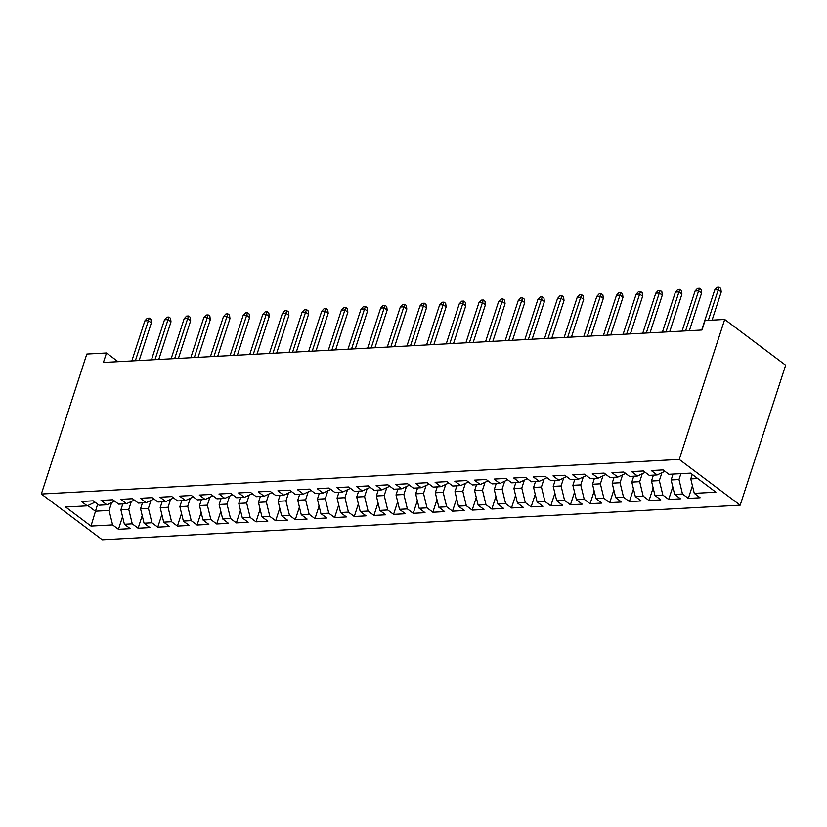 <?xml version="1.0" encoding="UTF-8"?>
<svg xmlns="http://www.w3.org/2000/svg" width="827" height="827" viewBox="0 0 827 827"><rect width="100%" height="100%" fill="white"/><g stroke="black" fill="none" stroke-linecap="round" stroke-linejoin="round"><path stroke-width="1.24" d="M118.054 361.678L106.476 352.984L103.396 362.474L701.968 330.014L705.049 320.525L724.7 319.46L785.65 365.234L740.175 505.194L102.3 539.783L41.35 494.019L679.225 459.419L740.175 505.194M97.638 504.16L90.991 526.075L112.606 524.907L118.457 529.29L130.252 528.66L124.401 524.266L132.258 523.832L138.109 528.226L149.904 527.585L144.053 523.202L151.91 522.767L157.761 527.161L169.556 526.52L163.705 522.137L171.561 521.703L177.412 526.096L189.207 525.455L183.356 521.062L191.213 520.638L197.064 525.031L208.849 524.39L203.008 519.997L210.864 519.573L216.715 523.967L228.5 523.326L222.659 518.932L230.516 518.508L236.367 522.902L248.152 522.261L242.311 517.867L250.167 517.444L256.019 521.837L267.803 521.196L261.963 516.803L269.819 516.379L275.67 520.772L287.455 520.131L281.614 515.738L289.471 515.314L295.322 519.707L307.106 519.067L301.255 514.673L309.122 514.249L314.973 518.632L326.758 518.002L320.907 513.608L328.774 513.185L334.625 517.568L346.41 516.937L340.559 512.544L348.425 512.109L354.266 516.503L366.061 515.862L360.21 511.479L368.077 511.045L373.918 515.438L385.713 514.797L379.862 510.414L387.729 509.98L393.569 514.373L405.364 513.732L399.513 509.339L407.38 508.915L413.221 513.309L425.016 512.668L419.165 508.274L427.032 507.85L432.872 512.244L444.668 511.603L438.817 507.209L446.683 506.786L452.524 511.179L464.319 510.538L458.468 506.145L466.325 505.721L472.176 510.114L483.971 509.473L478.12 505.08L485.976 504.656L491.827 509.05L503.622 508.409L497.771 504.015L505.628 503.591L511.479 507.985L523.274 507.344L517.423 502.95L525.279 502.527L531.13 506.91L542.926 506.279L537.074 501.886L544.931 501.462L550.782 505.845L562.577 505.214L556.726 500.821L564.583 500.387L570.434 504.78L582.218 504.139L576.378 499.756L584.234 499.322L590.085 503.715L601.87 503.074L596.029 498.681L603.886 498.257L609.737 502.651L621.522 502.01L615.681 497.616L623.537 497.192L629.388 501.586L641.173 500.945L635.332 496.551L643.189 496.128L649.04 500.521L660.825 499.88L654.984 495.487L662.841 495.063L668.692 499.456L680.476 498.815L674.636 494.422L682.492 493.998L688.343 498.392L700.128 497.751L694.277 493.357L690.772 478.916L697.73 478.544M90.991 526.075L65.622 507.023L87.238 505.855L95.022 502.196M694.277 493.357L715.903 492.189L690.524 473.137L668.909 474.305L663.068 469.912L651.273 470.553L657.124 474.946L649.257 475.37L643.416 470.976L631.621 471.617L637.472 476.011L629.616 476.435L623.765 472.041L611.97 472.682L617.821 477.076L609.964 477.499L604.113 473.106L592.318 473.747L598.169 478.14L590.313 478.564L584.462 474.181L572.666 474.812L578.518 479.205L570.661 479.639L564.81 475.246L553.015 475.887L558.866 480.27L551.009 480.704L545.158 476.311L533.363 476.952L539.214 481.335L531.358 481.769L525.507 477.375L513.722 478.016L519.563 482.41L511.706 482.834L505.855 478.44L494.07 479.081L499.911 483.475L492.055 483.898L486.204 479.505L474.419 480.146L480.26 484.539L472.403 484.963L466.552 480.57L454.767 481.211L460.608 485.604L452.751 486.028L446.9 481.634L435.116 482.275L440.956 486.669L433.1 487.093L427.249 482.699L415.464 483.34L421.305 487.734L413.448 488.157L407.597 483.764L395.813 484.405L401.664 488.798L393.797 489.222L387.946 484.839L376.161 485.47L382.012 489.863L374.145 490.287L368.304 485.904L356.509 486.534L362.36 490.928L354.494 491.362L348.653 486.969L336.858 487.61L342.709 491.993L334.842 492.427L329.001 488.033L317.206 488.674L323.057 493.057L315.19 493.492L309.35 489.098L297.555 489.739L303.406 494.132L295.539 494.556L289.698 490.163L277.903 490.804L283.754 495.197L275.887 495.621L270.047 491.228L258.251 491.869L264.102 496.262L256.246 496.686L250.395 492.292L238.6 492.933L244.451 497.327L236.594 497.751L230.743 493.357L218.948 493.998L224.799 498.392L216.943 498.815L211.092 494.422L199.297 495.063L205.148 499.456L197.291 499.88L191.44 495.487L179.645 496.128L185.496 500.521L177.64 500.945L171.789 496.562L159.993 497.192L165.845 501.586L157.988 502.01L152.137 497.627L140.352 498.257L146.193 502.651L138.336 503.085L132.485 498.691L120.701 499.332L126.541 503.715L118.685 504.15L112.834 499.756L101.049 500.397L106.89 504.79L99.033 505.214L93.182 500.821L81.397 501.462L87.238 505.855M680.9 473.654L678.988 479.557L671.121 479.991L673.044 474.078M682.492 493.998L678.988 479.557M674.636 494.422L671.121 479.991M661.91 472.703L659.336 480.621L651.469 481.056L653.392 475.143M662.841 495.063L659.336 480.621M654.984 495.487L651.469 481.056M657.124 474.946L664.898 471.297M642.259 473.768L639.684 481.686L631.818 482.12L633.74 476.218M643.189 496.128L639.684 481.686M635.332 496.551L631.818 482.12M637.472 476.011L645.246 472.362M622.607 474.832L620.033 482.761L612.176 483.185L614.089 477.282M623.537 497.192L620.033 482.761M615.681 497.616L612.176 483.185M617.821 477.076L625.605 473.426M602.955 475.897L600.381 483.826L592.525 484.25L594.437 478.347M603.886 498.257L600.381 483.826M596.029 498.681L592.525 484.25M598.169 478.14L605.953 474.491M583.304 476.962L580.73 484.891L572.873 485.315L574.786 479.412M584.234 499.322L580.73 484.891M576.378 499.756L572.873 485.315M578.518 479.205L586.302 475.556M563.652 478.027L561.078 485.956L553.222 486.379L555.134 480.477M564.583 500.387L561.078 485.956M556.726 500.821L553.222 486.379M558.866 480.27L566.65 476.621M544.001 479.091L541.427 487.02L533.57 487.444L535.482 481.541M544.931 501.462L541.427 487.02M537.074 501.886L533.57 487.444M539.214 481.335L546.998 477.686M524.349 480.156L521.775 488.085L513.918 488.509L515.831 482.606M525.279 502.527L521.775 488.085M517.423 502.95L513.918 488.509M519.563 482.41L527.347 478.75M504.697 481.221L502.123 489.15L494.267 489.574L496.179 483.671M505.628 503.591L502.123 489.15M497.771 504.015L494.267 489.574M499.911 483.475L507.695 479.815M485.046 482.286L482.472 490.215L474.615 490.638L476.528 484.736M485.976 504.656L482.472 490.215M478.12 505.08L474.615 490.638M480.26 484.539L488.044 480.88M465.394 483.35L462.82 491.279L454.964 491.714L456.876 485.8M466.325 505.721L462.82 491.279M458.468 506.145L454.964 491.714M460.608 485.604L468.392 481.955M445.753 484.426L443.169 492.344L435.312 492.778L437.235 486.876M446.683 506.786L443.169 492.344M438.817 507.209L435.312 492.778M440.956 486.669L448.741 483.02M426.101 485.49L423.517 493.409L415.661 493.843L417.583 487.94M427.032 507.85L423.517 493.409M419.165 508.274L415.661 493.843M421.305 487.734L429.089 484.084M406.45 486.555L403.865 494.484L396.009 494.908L397.932 489.005M407.38 508.915L403.865 494.484M399.513 509.339L396.009 494.908M401.664 488.798L409.437 485.149M386.798 487.62L384.224 495.549L376.357 495.973L378.28 490.07M387.729 509.98L384.224 495.549M379.862 510.414L376.357 495.973M382.012 489.863L389.786 486.214M367.147 488.685L364.573 496.613L356.706 497.037L358.629 491.135M368.077 511.045L364.573 496.613M360.21 511.479L356.706 497.037M362.36 490.928L370.134 487.279M347.495 489.749L344.921 497.678L337.054 498.102L338.977 492.199M348.425 512.109L344.921 497.678M340.559 512.544L337.054 498.102M342.709 491.993L350.483 488.343M327.843 490.814L325.269 498.743L317.403 499.167L319.325 493.264M328.774 513.185L325.269 498.743M320.907 513.608L317.403 499.167M323.057 493.057L330.831 489.408M308.192 491.879L305.618 499.808L297.751 500.232L299.674 494.329M309.122 514.249L305.618 499.808M301.255 514.673L297.751 500.232M303.406 494.132L311.179 490.473M288.54 492.944L285.966 500.873L278.099 501.296L280.022 495.394M289.471 515.314L285.966 500.873M281.614 515.738L278.099 501.296M283.754 495.197L291.528 491.538M268.889 494.008L266.315 501.937L258.448 502.361L260.371 496.458M269.819 516.379L266.315 501.937M261.963 516.803L258.448 502.361M264.102 496.262L271.876 492.613M249.237 495.073L246.663 503.002L238.796 503.436L240.719 497.523M250.167 517.444L246.663 503.002M242.311 517.867L238.796 503.436M244.451 497.327L252.225 493.678M229.586 496.148L227.011 504.067L219.155 504.501L221.067 498.598M230.516 518.508L227.011 504.067M222.659 518.932L219.155 504.501M224.799 498.392L232.583 494.742M209.934 497.213L207.36 505.142L199.503 505.566L201.416 499.663M210.864 519.573L207.36 505.142M203.008 519.997L199.503 505.566M205.148 499.456L212.932 495.807M190.282 498.278L187.708 506.207L179.852 506.631L181.764 500.728M191.213 520.638L187.708 506.207M183.356 521.062L179.852 506.631M185.496 500.521L193.28 496.872M170.631 499.343L168.057 507.271L160.2 507.695L162.113 501.793M171.561 521.703L168.057 507.271M163.705 522.137L160.2 507.695M165.845 501.586L173.629 497.937M150.979 500.407L148.405 508.336L140.549 508.76L142.461 502.857M151.91 522.767L148.405 508.336M144.053 523.202L140.549 508.76M146.193 502.651L153.977 499.001M131.328 501.472L128.754 509.401L120.897 509.825L122.809 503.922M132.258 523.832L128.754 509.401M124.401 524.266L120.897 509.825M126.541 503.715L134.325 500.066M111.676 502.537L109.102 510.466L95.353 511.21L87.838 505.576M112.606 524.907L109.102 510.466M106.89 504.79L114.674 501.131M106.476 352.984L86.825 354.049L41.35 494.019M724.7 319.46L679.225 459.419M692.24 474.419L690.772 478.916M118.457 529.29L122.561 516.679M138.109 528.226L142.213 515.614M157.761 527.161L161.865 514.549M177.412 526.096L181.516 513.474M197.064 525.031L201.168 512.409M216.715 523.967L220.809 511.344M236.367 522.902L240.461 510.28M256.019 521.837L260.112 509.215M275.67 520.772L279.764 508.15M295.322 519.707L299.415 507.085M314.973 518.632L319.067 506.021M334.625 517.568L338.719 504.956M354.266 516.503L358.37 503.891M373.918 515.438L378.022 502.826M393.569 514.373L397.673 501.751M413.221 513.309L417.325 500.686M432.872 512.244L436.976 499.622M452.524 511.179L456.628 498.557M472.176 510.114L476.28 497.492M491.827 509.05L495.931 496.427M511.479 507.985L515.583 495.363M531.13 506.91L535.234 494.298M550.782 505.845L554.886 493.233M570.434 504.78L574.538 492.168M590.085 503.715L594.179 491.104M609.737 502.651L613.83 490.029M629.388 501.586L633.482 488.964M649.04 500.521L653.134 487.899M668.692 499.456L672.785 486.834M688.343 498.392L692.437 485.769M139.122 360.541L151.351 322.892L148.384 320.669L135.359 360.737M144.849 320.855L147.289 318.23L149.263 318.116L148.384 320.669L144.849 320.855L131.824 360.934M149.263 318.116L150.907 319.356L151.351 322.892M158.763 359.476L171.003 321.827L168.036 319.594L155.011 359.673M164.501 319.791L166.94 317.154L168.915 317.051L168.036 319.594L164.501 319.791L151.475 359.869M168.915 317.051L170.558 318.292L171.003 321.827M178.415 358.411L190.655 320.762L187.688 318.529L174.662 358.608M184.152 318.726L186.592 316.09L188.556 315.986L187.688 318.529L184.152 318.726L171.127 358.804M188.556 315.986L190.21 317.227L190.655 320.762M198.066 357.336L210.306 319.698L207.339 317.465L194.314 357.543M203.804 317.661L206.243 315.025L208.208 314.922L207.339 317.465L203.804 317.661L190.779 357.74M208.208 314.922L209.862 316.162L210.306 319.698M217.718 356.272L229.958 318.633L226.991 316.4L213.966 356.478M223.455 316.596L225.895 313.96L227.859 313.857L226.991 316.4L223.455 316.596L210.43 356.675M227.859 313.857L229.513 315.097L229.958 318.633M237.37 355.207L249.609 317.558L246.642 315.335L233.617 355.414M243.107 315.532L245.547 312.895L247.511 312.792L246.642 315.335L243.107 315.532L230.082 355.6M247.511 312.792L249.165 314.022L249.609 317.558M257.021 354.142L269.251 316.493L266.294 314.27L253.269 354.349M262.748 314.467L265.198 311.831L267.162 311.727L266.294 314.27L262.748 314.467L249.733 354.535M267.162 311.727L268.816 312.957L269.251 316.493M276.673 353.077L288.902 315.428L285.946 313.206L272.92 353.284M282.4 313.392L284.85 310.766L286.814 310.663L285.946 313.206L282.4 313.392L269.385 353.47M286.814 310.663L288.468 311.893L288.902 315.428M296.324 352.013L308.554 314.363L305.597 312.141L292.572 352.219M302.051 312.327L304.501 309.701L306.466 309.587L305.597 312.141L302.051 312.327L289.036 352.405M306.466 309.587L308.12 310.828L308.554 314.363M315.976 350.948L328.205 313.299L325.238 311.076L312.224 351.155M321.703 311.262L324.153 308.636L326.117 308.523L325.238 311.076L321.703 311.262L308.688 351.341M326.117 308.523L327.761 309.763L328.205 313.299M335.628 349.883L347.857 312.234L344.89 310.011L331.875 350.079M341.355 310.197L343.805 307.572L345.769 307.458L344.89 310.011L341.355 310.197L328.34 350.276M345.769 307.458L347.412 308.698L347.857 312.234M355.279 348.818L367.508 311.169L364.542 308.947L351.527 349.015M361.006 309.133L363.456 306.507L365.42 306.393L364.542 308.947L361.006 309.133L347.991 349.211M365.42 306.393L367.064 307.634L367.508 311.169M374.931 347.753L387.16 310.104L384.193 307.871L371.178 347.95M380.658 308.068L383.108 305.432L385.072 305.328L384.193 307.871L380.658 308.068L367.633 348.146M385.072 305.328L386.716 306.569L387.16 310.104M394.582 346.678L406.812 309.04L403.845 306.807L390.83 346.885M400.309 307.003L402.759 304.367L404.723 304.264L403.845 306.807L400.309 307.003L387.284 347.082M404.723 304.264L406.367 305.504L406.812 309.04M414.234 345.614L426.463 307.975L423.496 305.742L410.481 345.82M419.961 305.938L422.411 303.302L424.375 303.199L423.496 305.742L419.961 305.938L406.936 346.017M424.375 303.199L426.019 304.439L426.463 307.975M433.886 344.549L446.115 306.91L443.148 304.677L430.133 344.756M439.613 304.874L442.063 302.237L444.027 302.134L443.148 304.677L439.613 304.874L426.587 344.952M444.027 302.134L445.67 303.364L446.115 306.91M453.537 343.484L465.766 305.835L462.8 303.612L449.774 343.691M459.264 303.809L461.714 301.173L463.678 301.069L462.8 303.612L459.264 303.809L446.239 343.877M463.678 301.069L465.322 302.3L465.766 305.835M473.189 342.419L485.418 304.77L482.451 302.548L469.426 342.626M478.916 302.744L481.366 300.108L483.33 300.005L482.451 302.548L478.916 302.744L465.89 342.812M483.33 300.005L484.973 301.235L485.418 304.77M492.84 341.355L505.07 303.705L502.103 301.483L489.077 341.561M498.567 301.669L501.017 299.043L502.981 298.94L502.103 301.483L498.567 301.669L485.542 341.747M502.981 298.94L504.625 300.17L505.07 303.705M512.492 340.29L524.721 302.641L521.754 300.418L508.729 340.497M518.219 300.604L520.669 297.978L522.633 297.865L521.754 300.418L518.219 300.604L505.194 340.683M522.633 297.865L524.277 299.105L524.721 302.641M532.133 339.225L544.373 301.576L541.406 299.353L528.381 339.432M537.87 299.539L540.31 296.914L542.285 296.8L541.406 299.353L537.87 299.539L524.845 339.618M542.285 296.8L543.928 298.04L544.373 301.576M551.785 338.16L564.024 300.511L561.057 298.289L548.032 338.357M557.522 298.475L559.962 295.849L561.926 295.735L561.057 298.289L557.522 298.475L544.497 338.553M561.926 295.735L563.58 296.976L564.024 300.511M571.436 337.096L583.676 299.446L580.709 297.213L567.684 337.292M577.174 297.41L579.613 294.774L581.577 294.67L580.709 297.213L577.174 297.41L564.148 337.488M581.577 294.67L583.231 295.911L583.676 299.446M591.088 336.031L603.328 298.382L600.361 296.149L587.335 336.227M596.825 296.345L599.265 293.709L601.229 293.606L600.361 296.149L596.825 296.345L583.8 336.424M601.229 293.606L602.883 294.846L603.328 298.382M610.739 334.956L622.979 297.317L620.012 295.084L606.987 335.162M616.477 295.28L618.916 292.644L620.881 292.541L620.012 295.084L616.477 295.28L603.452 335.359M620.881 292.541L622.535 293.781L622.979 297.317M630.391 333.891L642.62 296.252L639.664 294.019L626.639 334.098M636.118 294.216L638.568 291.58L640.532 291.476L639.664 294.019L636.118 294.216L623.103 334.294M640.532 291.476L642.186 292.717L642.62 296.252M650.043 332.826L662.272 295.187L659.315 292.954L646.29 333.033M655.77 293.151L658.22 290.515L660.184 290.411L659.315 292.954L655.77 293.151L642.755 333.229M660.184 290.411L661.838 291.642L662.272 295.187M669.694 331.761L681.924 294.112L678.967 291.89L665.942 331.968M675.421 292.086L677.871 289.45L679.835 289.347L678.967 291.89L675.421 292.086L662.406 332.154M679.835 289.347L681.489 290.577L681.924 294.112M689.346 330.697L701.575 293.047L698.619 290.825L685.593 330.903M695.073 291.011L697.523 288.385L699.487 288.282L698.619 290.825L695.073 291.011L682.058 331.089M699.487 288.282L701.131 289.512L701.575 293.047M712.078 320.142L721.227 291.983L718.26 289.76L708.326 320.349M714.724 289.946L717.174 287.32L719.139 287.217L718.26 289.76L714.724 289.946L701.709 330.025M719.139 287.217L720.782 288.447L721.227 291.983"/></g></svg>
